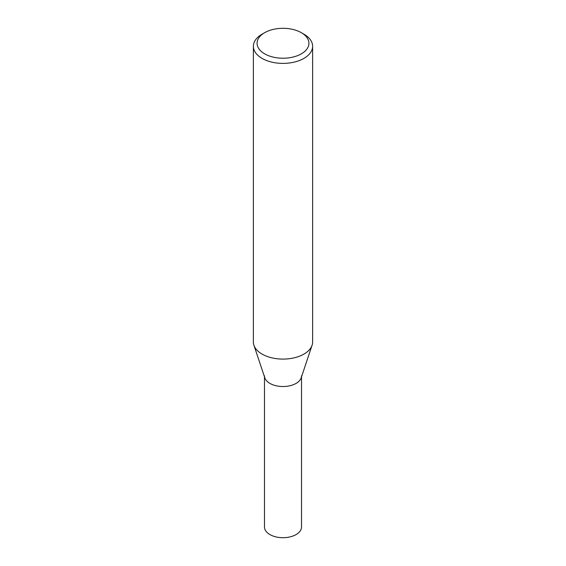 <?xml version="1.0" encoding="UTF-8"?>
<svg xmlns="http://www.w3.org/2000/svg" width="566" height="566" viewBox="0 0 566 566"><rect width="100%" height="100%" fill="white"/><g stroke="black" fill="none" stroke-linecap="round" stroke-linejoin="round"><path stroke-width="0.85" d="M301.331 32.687L303.949 34.193A29.623 17.1 180 0 1 312.623 46.292A29.623 17.1 180 0 1 303.949 58.383A29.623 17.1 180 0 1 271.666 62.09A29.623 17.1 180 0 1 253.377 46.292A29.623 17.1 180 0 1 262.051 34.193L264.669 32.687A25.923 14.964 180 0 1 301.331 32.687A25.923 14.964 180 0 1 301.331 53.848A25.923 14.964 180 0 1 264.669 53.848A25.923 14.964 180 0 1 264.669 32.687M312.623 46.292L312.623 341.991A29.623 17.1 180 0 1 312.085 345.232A29.623 17.1 180 0 1 303.949 354.083A29.623 17.1 180 0 1 274.319 358.342A29.623 17.1 180 0 1 253.915 345.232A29.623 17.1 180 0 1 253.377 341.991L253.377 46.292M253.915 345.232L264.824 377.869A18.515 10.69 -0 0 0 283 386.528A18.515 10.69 -0 0 0 301.176 377.869L312.085 345.232M264.485 375.838A18.515 10.69 -0 0 0 283 386.528A18.515 10.69 -0 0 0 301.515 375.838M264.485 376.864L264.485 527.01A18.515 10.69 -0 0 0 283 537.7A18.515 10.69 -0 0 0 301.515 527.01L301.515 376.864"/></g></svg>
